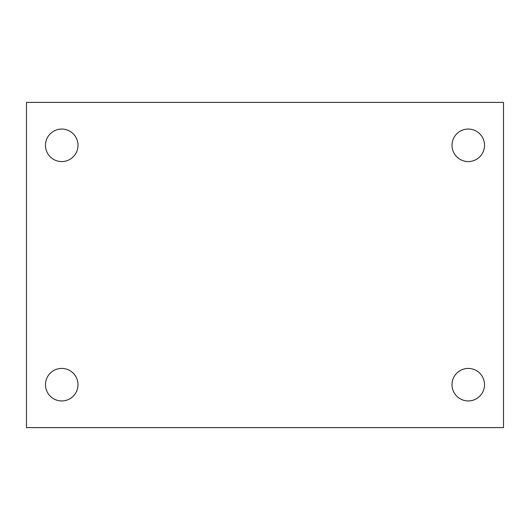 <?xml version="1.0" encoding="UTF-8"?>
<svg xmlns="http://www.w3.org/2000/svg" width="530" height="530" viewBox="0 0 530 530"><rect width="100%" height="100%" fill="white"/><g stroke="black" fill="none" stroke-linecap="round" stroke-linejoin="round"><path stroke-width="0.79" d="M26.5 102.389L503.5 102.389L503.5 427.611L26.5 427.611L26.5 102.389M61.732 368.423A16.264 16.264 0 0 1 77.996 384.681A16.264 16.264 0 0 1 61.732 400.945A16.264 16.264 0 0 1 45.474 384.681A16.264 16.264 0 0 1 61.732 368.423M468.268 368.423A16.264 16.264 0 0 1 484.526 384.681A16.264 16.264 0 0 1 468.268 400.945A16.264 16.264 0 0 1 452.004 384.681A16.264 16.264 0 0 1 468.268 368.423M468.268 129.055A16.264 16.264 0 0 1 484.526 145.319A16.264 16.264 0 0 1 468.268 161.577A16.264 16.264 0 0 1 452.004 145.319A16.264 16.264 0 0 1 468.268 129.055M61.732 129.055A16.264 16.264 0 0 1 77.996 145.319A16.264 16.264 0 0 1 61.732 161.577A16.264 16.264 0 0 1 45.474 145.319A16.264 16.264 0 0 1 61.732 129.055"/></g></svg>

